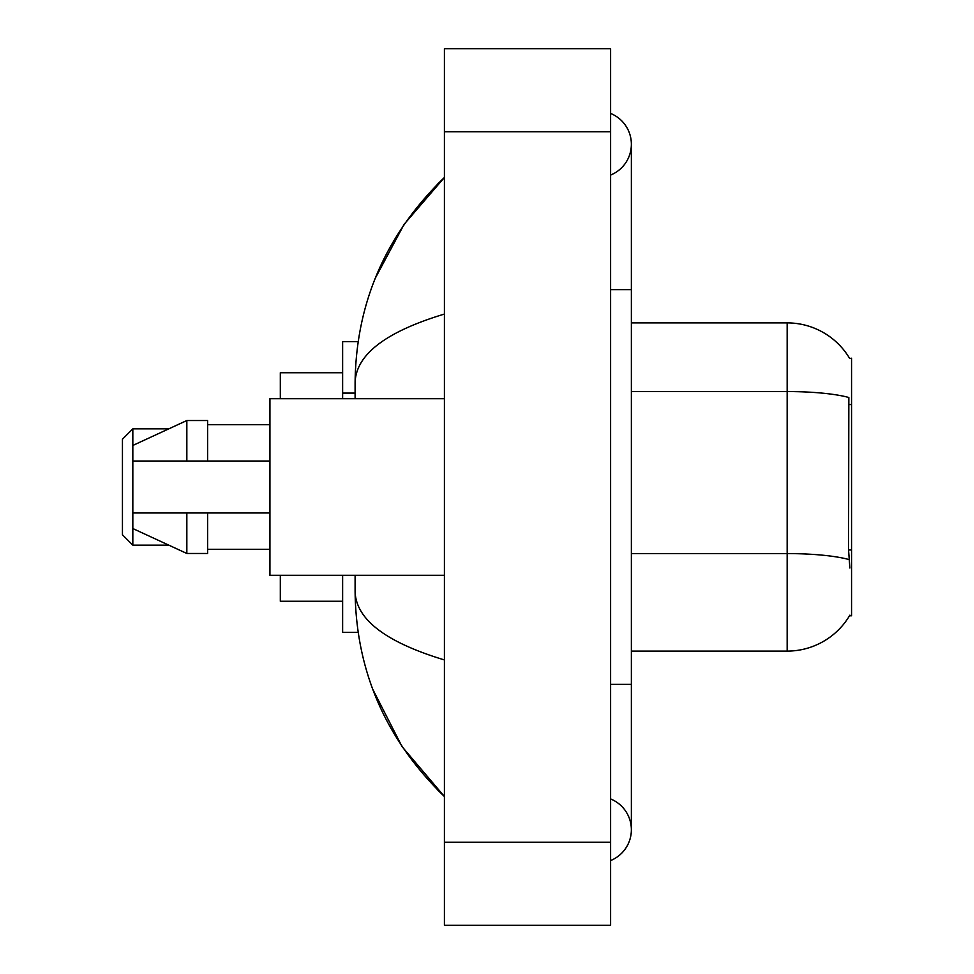 <?xml version="1.0" encoding="UTF-8"?>
<svg xmlns="http://www.w3.org/2000/svg" width="974" height="974" viewBox="0 0 974 974"><rect width="100%" height="100%" fill="white"/><g stroke="black" fill="none" stroke-linecap="round" stroke-linejoin="round"><path stroke-width="1.46" d="M631.371 651.107L787.162 651.107A72.709 72.709 0 0 0 849.876 615.166L849.511 615.787L851.556 615.787L851.556 358.213L849.669 358.469A72.709 72.709 0 0 0 787.162 322.893A72.709 72.709 0 0 1 849.511 358.213A72.709 72.709 0 0 0 787.162 322.893L631.371 322.893M358.128 341.594L342.629 341.594L342.629 398.719M358.128 632.406L342.629 632.406L342.629 575.281M610.601 860.553A33.238 33.238 0 0 0 610.601 798.936A33.238 33.238 0 0 1 610.601 860.553A33.238 33.238 0 0 0 631.371 829.751A33.238 33.238 0 0 1 610.601 860.553M610.601 113.447A33.238 33.238 0 0 1 610.601 175.064A33.238 33.238 0 0 0 610.601 113.447A33.238 33.238 0 0 1 631.371 144.249A33.238 33.238 0 0 0 610.601 113.447M444.412 314.066C385.667 331.781 355.887 354.658 355.096 382.721L355.096 398.719M355.096 575.281L355.096 591.279C355.753 619.245 385.534 642.134 444.412 659.934M444.412 925.3L610.601 925.3L610.601 48.7L444.412 48.7L444.412 925.3M355.096 382.721C355.985 302.841 385.753 234.43 444.412 177.487L404.1 224.337L375.319 278.15M372.798 689.361L402.104 746.705L444.412 796.513C385.753 739.57 355.985 671.159 355.096 591.279M849.876 568.012L848.549 549.969L848.841 397.502A72.709 12.625 180 0 0 787.162 391.56L787.162 322.893A72.709 72.709 0 0 1 849.669 358.469M444.412 398.719L269.932 398.719L269.932 575.281L444.412 575.281M132.829 445.459L132.829 545.16L122.444 534.775L122.444 439.225L132.829 428.84L132.829 445.459L186.838 420.524L186.838 461.031L269.932 461.031M132.829 461.031L186.838 461.031M186.838 420.524L207.608 420.524L207.608 461.031M269.932 512.969L207.608 512.969L207.608 553.476L186.838 553.476L186.838 512.969L132.829 512.969L132.829 528.541L186.838 553.476M132.829 512.969L146.575 512.969M207.608 512.969L186.838 512.969M280.317 575.281L280.317 601.25L342.629 601.25M342.629 372.75L280.317 372.75L280.317 398.719M851.556 404.563L848.549 404.563M851.556 549.969L848.549 549.969M355.096 393.094L342.629 393.094M610.601 684.345L631.371 684.345L631.371 144.249M610.601 289.655L631.371 289.655M444.412 842.206L610.601 842.206M444.412 131.794L610.601 131.794M787.162 651.107L787.162 391.56L631.371 391.56M849.072 559.587A72.709 12.625 180 0 0 787.162 553.585L631.371 553.585M631.371 684.345L631.371 829.751M444.412 177.487L437.192 184.463M444.412 796.513L437.192 789.537M207.608 424.688L269.932 424.688M207.608 549.312L269.932 549.312M132.829 545.16L168.831 545.16M132.829 428.84L168.831 428.84"/></g></svg>
